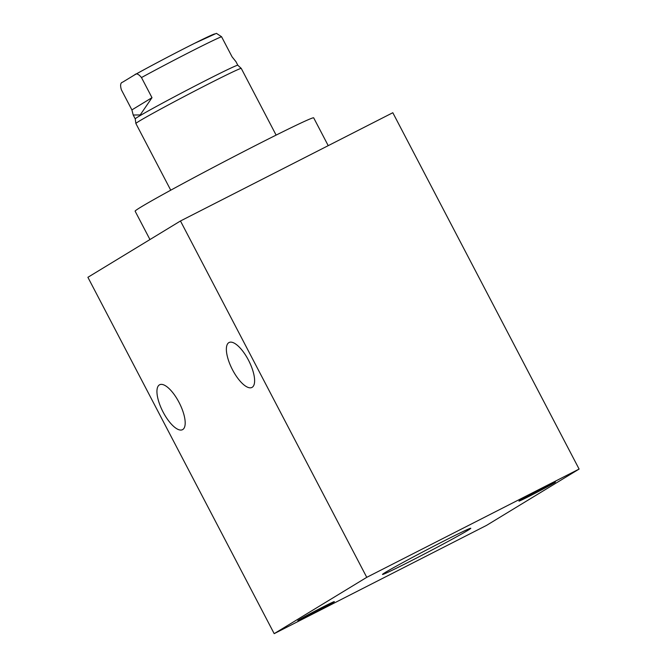<?xml version="1.0" encoding="UTF-8"?>
<svg xmlns="http://www.w3.org/2000/svg" width="667" height="667" viewBox="0 0 667 667"><rect width="100%" height="100%" fill="white"/><g stroke="black" fill="none" stroke-linecap="round" stroke-linejoin="round"><path stroke-width="1" d="M134.767 74.787C136.326 73.062 138.561 73.987 141.479 77.555L151.993 97.674L140.203 114.932L133.208 115.024L131.899 109.905L121.377 89.778C120.052 85.251 120.477 82.708 122.653 82.158L134.959 74.679C149.75 66.417 176.48 52.351 194.564 43.322L216.425 33.35L221.561 36.727L232.083 56.845L235.976 61.706M133.367 115.299L135.243 118.884A57.879 1.492 152.4 0 1 204.819 80.949A57.879 1.492 -27.6 0 1 237.819 65.249L241.254 68.409A59.455 1.534 -27.6 0 1 241.262 68.426A59.455 1.534 -27.6 0 0 207.354 84.542A59.455 1.534 -27.6 0 0 135.876 123.503A59.455 1.534 -27.6 0 0 135.885 123.512L170.744 190.195M131.899 109.905L151.993 97.674M149.958 239.545L135.126 211.181A100.742 2.601 -27.6 0 1 140.987 207.037A100.742 2.601 -27.6 0 1 239.995 153.477A100.742 2.601 -27.6 0 1 313.682 117.834L328.222 145.656M579.106 469.068L392.813 112.723L180.465 220.985L87.894 277.305L274.187 633.65L486.535 525.388L579.106 469.068L366.758 577.33L274.187 633.65M180.465 220.985L366.758 577.33M252.168 387.31A25.204 9.296 -117 0 0 248.616 360.447A25.204 9.296 -117 0 0 229.048 342.521A25.204 9.296 -117 0 0 228.823 342.646A25.204 9.296 -117 0 0 232.366 369.51A25.204 9.296 -117 0 0 251.943 387.435A25.204 9.296 -117 0 0 252.168 387.31M182.733 429.548A25.204 9.296 -117 0 0 179.19 402.685A25.204 9.296 -117 0 0 159.613 384.767A25.204 9.296 -117 0 0 159.388 384.892A25.204 9.296 -117 0 0 162.94 411.756A25.204 9.296 -117 0 0 182.508 429.673A25.204 9.296 -117 0 0 182.733 429.548M554.244 482.883A20.585 0.534 152.4 0 0 555.444 482.033A20.585 0.534 152.4 0 0 540.387 489.32A20.585 0.534 152.4 0 0 520.152 500.267A20.585 0.534 152.4 0 0 518.959 501.109A20.585 0.534 152.4 0 0 534.017 493.83A20.585 0.534 152.4 0 0 554.244 482.883M333.141 602.451A20.585 0.534 152.4 0 0 334.334 601.609A20.585 0.534 152.4 0 0 319.276 608.888A20.585 0.534 152.4 0 0 299.041 619.835A20.585 0.534 152.4 0 0 297.849 620.685A20.585 0.534 152.4 0 0 312.906 613.398A20.585 0.534 152.4 0 0 333.141 602.451M385.393 572.394A49.825 1.284 -27.6 0 1 434.35 545.906A49.825 1.284 -27.6 0 1 470.794 528.281A49.825 1.284 -27.6 0 1 467.901 530.323A49.825 1.284 -27.6 0 1 418.934 556.812A49.825 1.284 -27.6 0 1 382.491 574.437A49.825 1.284 -27.6 0 1 385.393 572.394M135.143 74.587A52.018 1.342 -27.6 0 1 185.443 47.932A52.018 1.342 -27.6 0 1 214.857 33.959M221.561 36.727A57.879 1.492 -27.6 0 0 189.753 52.126A57.879 1.492 152.4 0 0 141.479 77.555M235.81 61.389L237.827 65.249M135.243 118.876L135.876 123.503M276.121 135.101L241.262 68.426"/></g></svg>
